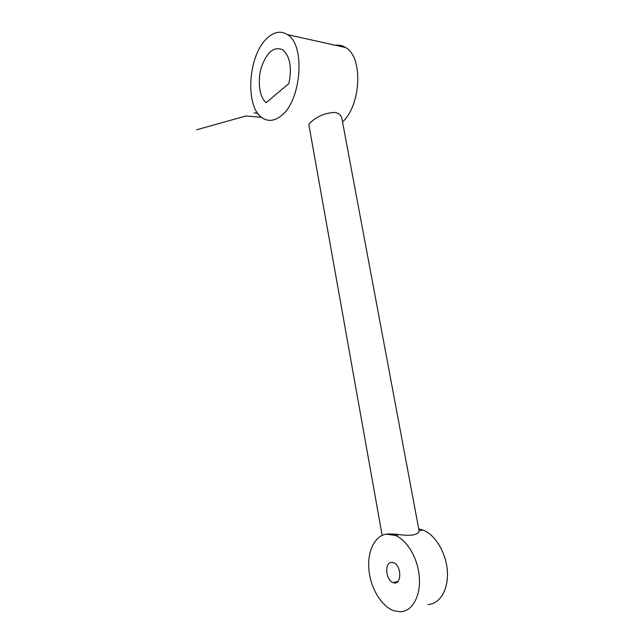 <?xml version="1.0" encoding="UTF-8"?>
<svg xmlns="http://www.w3.org/2000/svg" width="644" height="644" viewBox="0 0 644 644"><rect width="100%" height="100%" fill="white"/><g stroke="black" fill="none" stroke-linecap="round" stroke-linejoin="round"><path stroke-width="0.97" d="M386.336 534.158L395.231 535.406C407.225 540.123 418.149 558.694 419.381 577.571C420.717 596.465 412.015 611.526 400.262 611.792L393.669 610.689C381.256 606.197 370.55 587.996 368.899 569.779C367.161 551.554 374.631 535.776 386.336 534.158C389.717 533.82 394.023 533.981 399.24 534.625C404.673 535.365 409.431 535.454 413.52 534.89C417.32 533.892 419.18 532.516 419.099 530.753L422.947 530.004C435.07 534.528 446.099 552.56 447.339 570.954C448.683 589.357 439.9 604.128 428.027 604.491M288.882 83.567L266.141 102.678C259.323 97.155 257.23 80.774 261.488 67.008C267.019 51.882 274.103 46.151 282.74 49.797C290.042 56.27 292.094 67.523 288.882 83.567M267.373 37.964C247.521 55.344 244.76 108.377 262.969 118.295C268.516 121.66 274.457 120.927 280.784 116.081C301.183 101.929 306.005 45 287.353 34.575C280.905 30.566 274.247 31.701 267.373 37.964M418.994 530.262L341.964 118.898C341.545 115.598 339.235 113.449 335.041 112.45C326.444 112.692 318.828 115.542 312.179 121C310.062 122.585 308.959 123.809 308.87 124.678L308.935 125.081M335.452 45.281C339.066 44.782 342.463 45.539 345.643 47.551C363.297 57.058 361.195 105.028 342.536 121.958M391.399 562.397L393.524 562.719C402.114 565.545 401.679 586.362 393.114 582.595C385.724 580.276 384.243 562.598 391.399 562.397M418.737 528.885L422.947 530.004M257.85 113.376L254.098 112.797M261.649 117.369L245.903 115.992L196.662 129.782M345.643 47.551L287.353 34.575M393.114 582.595L397.928 581.46M399.24 534.625L395.231 535.406M382.15 535.373L308.862 124.678"/></g></svg>
